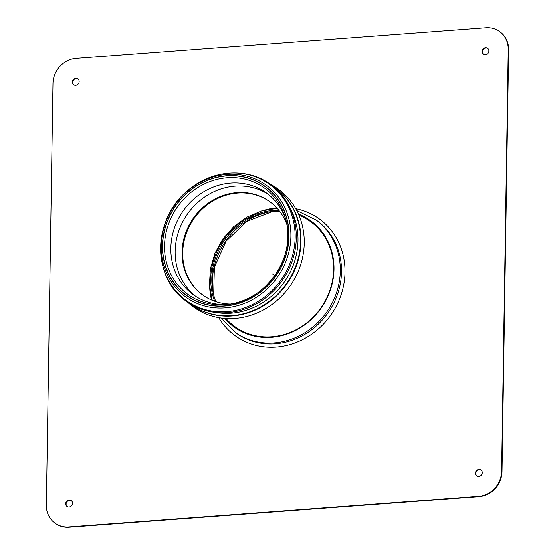 <?xml version="1.0" encoding="UTF-8"?>
<svg xmlns="http://www.w3.org/2000/svg" width="555" height="555" viewBox="0 0 555 555"><rect width="100%" height="100%" fill="white"/><g stroke="black" fill="none" stroke-linecap="round" stroke-linejoin="round"><path stroke-width="0.83" d="M224.713 305.902A67.093 61.071 125.2 0 1 171.571 212.516A67.093 61.071 125.2 0 1 280.913 204.351A67.093 61.071 125.2 0 1 224.713 305.902M226.162 304.612A62.659 57.033 125.2 0 1 193.633 294.962A62.659 57.033 125.2 0 1 183.212 210.879A62.659 57.033 125.2 0 1 265.949 192.613A62.659 57.033 125.2 0 1 285.908 220.051M286.824 224.282A57.456 52.295 -54.8 0 0 269.3 201.354A57.456 52.295 -54.8 0 0 193.431 218.101A57.456 52.295 -54.8 0 0 202.984 295.204A57.456 52.295 -54.8 0 0 230.457 304.064M269.619 201.576A57.456 52.295 -54.8 0 0 194.07 218.552A57.456 52.295 -54.8 0 0 203.303 295.433M289.939 207.827A69.861 63.582 125.2 0 1 298.007 240.641A69.861 63.582 125.2 0 1 215.985 312.5M272.241 185.731A71.977 65.511 125.2 0 1 274.427 187.201A71.977 65.511 125.2 0 1 300.616 240.925A71.977 65.511 125.2 0 1 262.189 306.076A71.977 65.511 125.2 0 1 191.357 304.764A71.977 65.511 125.2 0 1 189.248 303.203M274.628 187.347A71.977 65.511 125.2 0 1 274.836 187.493A71.977 65.511 125.2 0 1 301.025 241.217A71.977 65.511 125.2 0 1 262.598 306.367A71.977 65.511 125.2 0 1 191.766 305.056A71.977 65.511 125.2 0 1 191.565 304.91M270.535 184.454A72.58 66.059 125.2 0 1 304.251 243.048A72.58 66.059 125.2 0 1 261.46 310.953A72.58 66.059 125.2 0 1 187.465 302.017M227.501 312.652A71.977 65.511 125.2 0 1 187.063 301.733C151.758 278.721 152.313 219.107 187.562 190.774C210.976 169.955 246.656 166.965 270.132 184.17A71.977 65.511 125.2 0 1 292.492 260.205A71.977 65.511 125.2 0 1 227.501 312.652M278.846 210.29A65.504 59.621 -54.8 0 0 273.379 210.449A65.504 59.621 -54.8 0 0 214.598 301.219M224.726 318.424A65.504 59.621 -54.8 0 0 292.679 331.855A65.504 59.621 -54.8 0 0 334.02 269.279A65.504 59.621 -54.8 0 0 298.437 214.084M279.637 211.282A64.72 58.906 -54.8 0 0 273.677 211.427A64.72 58.906 -54.8 0 0 215.798 301.629M225.961 318.508A64.72 58.906 -54.8 0 0 293.005 331.259A64.72 58.906 -54.8 0 0 333.59 269.557A64.72 58.906 -54.8 0 0 298.937 215.222M78.026 78.977A3.628 3.302 -54.8 0 0 73.85 84.887M79.15 81.536A3.628 3.302 125.2 0 1 73.642 84.755A3.628 3.302 125.2 0 1 73.038 79.885A3.628 3.302 125.2 0 1 79.15 81.536M487.776 48.368A3.628 3.302 -54.8 0 0 483.599 54.279M488.893 50.928A3.628 3.302 125.2 0 1 483.384 54.147A3.628 3.302 125.2 0 1 482.781 49.277A3.628 3.302 125.2 0 1 488.893 50.928M481.15 470.113A3.628 3.302 -54.8 0 0 476.974 476.023M482.267 472.666A3.628 3.302 125.2 0 1 476.759 475.885A3.628 3.302 125.2 0 1 476.155 471.015A3.628 3.302 125.2 0 1 482.267 472.666M71.401 500.721A3.628 3.302 -54.8 0 0 67.224 506.632M72.525 503.274A3.628 3.302 125.2 0 1 67.016 506.493A3.628 3.302 125.2 0 1 66.413 501.623A3.628 3.302 125.2 0 1 72.525 503.274M499.646 31.566A24.191 22.02 125.2 0 1 499.854 31.711A24.191 22.02 125.2 0 1 508.651 49.77L502.025 471.514A24.191 22.02 125.2 0 1 478.896 496.642L69.153 527.25A24.191 22.02 125.2 0 1 55.555 523.58A24.191 22.02 125.2 0 1 55.354 523.434M508.241 49.478A24.191 22.02 -54.8 0 0 499.444 31.42A24.191 22.02 -54.8 0 0 485.847 27.75L76.104 58.358A24.191 22.02 -54.8 0 0 52.975 83.486L46.349 505.23A24.191 22.02 -54.8 0 0 55.146 523.289A24.191 22.02 -54.8 0 0 68.744 526.959L478.486 496.35A24.191 22.02 -54.8 0 0 501.616 471.223L508.241 49.478L508.651 49.77M272.387 273.886L274.864 275.641M285.416 218.254C297.938 255.98 264.992 303.287 225.184 304.688A65.518 59.628 125.2 0 1 224.296 304.75A65.518 59.628 125.2 0 1 164.696 251.498A65.518 59.628 125.2 0 1 215.312 179.862A65.518 59.628 125.2 0 1 285.416 218.254A65.518 59.628 125.2 0 1 287.83 236.638A65.518 59.628 125.2 0 1 225.184 304.688L224.296 304.75M195.832 296.439A62.659 57.033 125.2 0 1 187.541 213.939A62.659 57.033 125.2 0 1 268.072 194.201M224.706 306.069A67.266 61.223 125.2 0 1 171.433 212.447A67.266 61.223 125.2 0 1 281.059 204.254A67.266 61.223 125.2 0 1 224.706 306.069M225.032 307.893A68.903 62.708 125.2 0 1 161.248 246.011A68.903 62.708 125.2 0 1 227.127 174.443A68.903 62.708 125.2 0 1 290.903 236.326A68.903 62.708 125.2 0 1 225.032 307.893M226.794 311.674A71.491 65.067 125.2 0 1 160.617 247.468A71.491 65.067 125.2 0 1 228.972 173.209A71.491 65.067 125.2 0 1 295.149 237.422A71.491 65.067 125.2 0 1 226.794 311.674M269.723 211.857A68.043 61.931 -54.8 0 0 213.03 292.096M220.821 317.987L236.409 333.264A69.25 63.034 -54.8 0 0 304.563 334.526A69.25 63.034 -54.8 0 0 341.533 271.839A69.25 63.034 -54.8 0 0 316.336 220.148L296.731 210.553M295.711 208.68A71.977 65.511 125.2 0 1 345.016 272.297A71.977 65.511 125.2 0 1 294.372 343.163A71.977 65.511 125.2 0 1 218.719 317.654M211.531 300.012A71.977 65.511 125.2 0 1 209.686 287.726M264.492 210.165A71.977 65.511 125.2 0 1 276.681 207.799M235.181 332.396A69.25 63.034 -54.8 0 0 303.335 333.659A69.25 63.034 -54.8 0 0 340.305 270.972A69.25 63.034 -54.8 0 0 315.108 219.28M502.025 471.514L501.616 471.223M478.896 496.642L478.486 496.35M69.153 527.25L68.744 526.959M191.357 304.764L191.766 305.056M274.427 187.201L274.836 187.493M272.623 211.517L246.739 221.424L226.086 241.168L214.376 267.232L213.675 294.941M277.181 208.34L261.613 210.935L246.857 217.172L233.704 226.676L222.881 238.907L214.965 253.198L210.4 268.766L209.45 284.757L212.211 300.297M499.854 31.711L499.444 31.42M55.555 523.58L55.146 523.289"/></g></svg>
